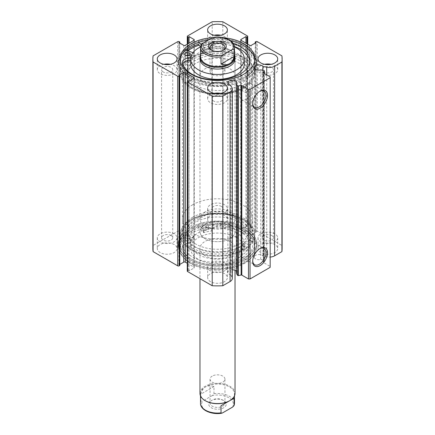 <?xml version="1.0" encoding="UTF-8"?>
<svg xmlns="http://www.w3.org/2000/svg" width="435" height="435" viewBox="0 0 435 435"><rect width="100%" height="100%" fill="white"/><g stroke="black" fill="none" stroke-linecap="round" stroke-linejoin="round"><path stroke-width="0.33" stroke-dasharray="2.17 1.63" d="M190.731 67.284A30.673 17.71 0 0 0 186.827 75.935A30.673 17.71 0 0 0 209.762 93.068A30.673 17.71 0 0 0 244.269 84.58A30.673 17.71 0 0 0 248.173 75.935A30.673 17.71 0 0 0 225.238 58.796A30.673 17.71 0 0 0 190.731 67.284M190.731 64.157A30.673 17.71 0 0 0 186.827 72.803A30.673 17.71 0 0 0 209.762 89.936A30.673 17.71 0 0 0 244.269 81.448A30.673 17.71 0 0 0 248.173 72.803A30.673 17.71 0 0 0 225.238 55.664A30.673 17.71 0 0 0 190.731 64.157M235.025 75.935L235.025 58.937A17.525 10.119 0 0 0 221.921 49.144A17.525 10.119 0 0 0 202.204 54A17.525 10.119 0 0 0 199.975 58.937L199.975 75.935A17.525 10.119 0 0 0 213.079 85.722A17.525 10.119 0 0 0 232.796 80.872A17.525 10.119 0 0 0 235.025 75.935A17.525 10.119 0 0 0 221.921 66.142A17.525 10.119 0 0 0 202.204 70.992A17.525 10.119 0 0 0 199.975 75.935M244.339 63.858A26.839 15.497 0 0 0 224.27 48.861A26.839 15.497 0 0 0 194.081 56.294A26.839 15.497 0 0 0 190.66 63.858M184.995 62.303A37.247 21.505 0 0 0 180.253 72.803A37.247 21.505 0 0 0 208.104 93.607A37.247 21.505 0 0 0 250.005 83.302A37.247 21.505 0 0 0 254.747 72.803A37.247 21.505 0 0 0 226.896 51.993A37.247 21.505 0 0 0 184.995 62.303M187.833 50.857A37.247 21.505 0 0 0 184.995 53.358A37.247 21.505 0 0 0 180.253 63.858A37.247 21.505 0 0 0 208.104 84.667A37.247 21.505 0 0 0 250.005 74.358A37.247 21.505 0 0 0 254.747 63.858A37.247 21.505 0 0 0 198.996 45.197M234.47 46.931A26.839 15.497 0 0 0 200.53 46.931M232.29 269.83A4.491 2.594 0 0 0 227.858 272.424A4.491 2.594 0 0 0 229.174 274.257A4.491 2.594 0 0 0 230.447 274.773L230.447 85.157M263.931 70.53L263.931 260.146L260.739 259.477A4.491 2.594 180 0 1 255.666 258.961A4.491 2.594 180 0 1 254.35 257.128A4.491 2.594 180 0 1 257.123 254.731A4.491 2.594 180 0 1 262.017 255.291A4.491 2.594 180 0 1 262.909 256.03L266.72 256.829A7.536 4.35 0 0 0 270.173 257.063M260.739 259.477L260.739 69.861M192.716 88.006L191.938 87.56A36.148 20.869 180 0 1 191.938 58.045A36.148 20.869 180 0 1 243.062 58.045A36.148 20.869 180 0 1 243.062 87.56A36.148 20.869 180 0 1 191.938 87.56L192.71 88.006A35.056 20.238 0 0 0 192.716 88.006A35.056 20.238 0 0 0 241.338 88.533L241.452 90.224L242.284 90.154C243.328 89.246 243.633 88.348 243.198 87.462A35.056 20.238 0 0 0 252.556 73.694A35.056 20.238 0 0 0 242.284 59.383A35.056 20.238 0 0 0 204.086 55A35.056 20.238 0 0 0 182.444 73.694A35.056 20.238 0 0 0 192.71 88.006M242.284 219.485L243.062 219.931A36.148 20.869 0 0 0 191.938 219.931A36.148 20.869 0 0 0 191.938 249.451A36.148 20.869 0 0 0 243.062 249.451A36.148 20.869 0 0 0 243.062 219.931L242.29 219.485A35.056 20.238 180 0 1 242.29 219.485A35.056 20.238 180 0 1 252.556 233.796A35.056 20.238 180 0 1 243.198 247.558L243.094 245.873L242.284 245.96C241.202 246.841 240.887 247.732 241.338 248.635A35.056 20.238 180 0 1 192.716 248.108A35.056 20.238 180 0 1 182.444 233.796A35.056 20.238 180 0 1 192.71 219.485A35.056 20.238 180 0 1 242.284 219.485M259.706 248.738A9.385 5.416 120 0 0 259.325 248.94L260.103 248.494L259.325 248.94A9.385 5.416 120 0 0 252.691 260.434A9.385 5.416 120 0 0 252.702 260.864M259.706 91.317A9.385 5.416 120 0 0 259.325 91.524L260.103 91.078L259.325 91.524A9.385 5.416 120 0 0 252.691 103.019A9.385 5.416 120 0 0 252.702 103.448M242.752 87.74L241.338 88.533M246.161 92.389A1.642 0.946 120 0 0 247.232 90.942A1.642 0.946 120 0 0 246.982 89.626A1.642 0.946 120 0 0 246.161 89.708A1.642 0.946 120 0 0 245.084 91.154A1.642 0.946 120 0 0 245.34 92.47A1.642 0.946 120 0 0 246.161 92.389M246.161 250.881A1.642 0.946 120 0 0 247.232 249.429A1.642 0.946 120 0 0 246.982 248.113A1.642 0.946 120 0 0 246.161 248.195A1.642 0.946 120 0 0 245.084 249.646A1.642 0.946 120 0 0 245.34 250.962A1.642 0.946 120 0 0 246.161 250.881M243.198 247.558L242.752 248.912L241.338 248.635L245.34 250.962M246.161 99.245A9.385 5.416 120 0 0 252.289 90.975A9.385 5.416 120 0 0 250.854 83.46A9.385 5.416 120 0 0 246.161 83.922A9.385 5.416 120 0 0 240.028 92.193A9.385 5.416 120 0 0 241.468 99.713A9.385 5.416 120 0 0 246.161 99.245M246.161 256.661A9.385 5.416 120 0 0 252.289 248.396A9.385 5.416 120 0 0 250.854 240.876A9.385 5.416 120 0 0 246.161 241.338A9.385 5.416 120 0 0 240.028 249.608A9.385 5.416 120 0 0 241.468 257.128A9.385 5.416 120 0 0 246.161 256.661M191.128 88.028A37.301 21.532 0 0 0 231.773 92.698A37.301 21.532 0 0 0 254.801 72.803A37.301 21.532 0 0 0 243.872 57.572A37.301 21.532 0 0 0 203.227 52.907A37.301 21.532 0 0 0 180.199 72.803A37.301 21.532 0 0 0 191.128 88.028M187.784 50.841A37.301 21.532 0 0 0 180.199 63.858A37.301 21.532 0 0 0 191.128 79.083A37.301 21.532 0 0 0 231.773 83.754A37.301 21.532 0 0 0 254.801 63.858A37.301 21.532 0 0 0 243.872 48.628A37.301 21.532 0 0 0 198.969 45.169M186.321 50.329A38.998 22.517 0 0 0 178.502 63.858A38.998 22.517 0 0 0 189.926 79.779A38.998 22.517 0 0 0 232.426 84.656A38.998 22.517 0 0 0 256.498 63.858A38.998 22.517 0 0 0 245.074 47.937A38.998 22.517 0 0 0 198.121 44.321L198.066 44.261A39.106 22.576 180 0 1 245.46 48.073A39.106 22.576 180 0 1 256.606 63.858A39.106 22.576 180 0 1 232.263 84.765A39.106 22.576 180 0 1 189.54 79.643A39.106 22.576 180 0 1 178.393 63.858A39.106 22.576 180 0 1 184 52.205L194.026 55.838A27.274 15.747 0 0 0 190.911 60.351L190.682 60.449A7.971 4.606 0 0 0 190.66 60.449M189.926 76.913A38.998 22.517 0 0 0 232.426 81.796A38.998 22.517 0 0 0 256.498 60.998A38.998 22.517 0 0 0 245.074 45.077A38.998 22.517 0 0 0 202.574 40.194A38.998 22.517 0 0 0 178.502 60.998A38.998 22.517 0 0 0 189.926 76.913M180.242 59.965A37.301 21.532 0 0 0 180.199 60.998A37.301 21.532 0 0 0 191.128 76.223A37.301 21.532 0 0 0 231.773 80.888A37.301 21.532 0 0 0 254.801 60.998A37.301 21.532 0 0 0 254.758 59.965M243.872 219.463A37.301 21.532 0 0 0 203.227 214.798A37.301 21.532 0 0 0 180.199 234.688A37.301 21.532 0 0 0 191.128 249.918A37.301 21.532 0 0 0 231.773 254.584A37.301 21.532 0 0 0 254.801 234.688A37.301 21.532 0 0 0 243.872 219.463M243.872 228.408A37.301 21.532 0 0 0 203.227 223.737A37.301 21.532 0 0 0 180.199 243.633A37.301 21.532 0 0 0 191.128 258.863A37.301 21.532 0 0 0 231.773 263.528A37.301 21.532 0 0 0 254.801 243.633A37.301 21.532 0 0 0 243.872 228.408M245.074 227.717A38.998 22.517 0 0 0 202.574 222.834A38.998 22.517 0 0 0 178.502 243.633A38.998 22.517 0 0 0 189.926 259.554A38.998 22.517 0 0 0 232.426 264.436A38.998 22.517 0 0 0 256.498 243.633A38.998 22.517 0 0 0 245.074 227.717M245.074 230.577A38.998 22.517 0 0 0 202.574 225.694A38.998 22.517 0 0 0 178.502 246.498A38.998 22.517 0 0 0 189.926 262.419A38.998 22.517 0 0 0 232.426 267.297A38.998 22.517 0 0 0 256.498 246.498A38.998 22.517 0 0 0 245.074 230.577M243.872 231.268A37.301 21.532 0 0 0 203.227 226.602A37.301 21.532 0 0 0 180.199 246.498A37.301 21.532 0 0 0 191.128 261.723A37.301 21.532 0 0 0 231.773 266.394A37.301 21.532 0 0 0 254.801 246.498A37.301 21.532 0 0 0 243.872 231.268M243.872 233.329A37.301 21.532 0 0 0 203.227 228.658A37.301 21.532 0 0 0 180.199 248.554A37.301 21.532 0 0 0 191.128 263.779A37.301 21.532 0 0 0 231.773 268.449A37.301 21.532 0 0 0 254.801 248.554A37.301 21.532 0 0 0 243.872 233.329M174.125 244.53A9.858 5.693 0 0 0 163.381 243.295A9.858 5.693 0 0 0 157.296 248.554A9.858 5.693 0 0 0 160.183 252.577A9.858 5.693 0 0 0 170.922 253.812A9.858 5.693 0 0 0 177.012 248.554A9.858 5.693 0 0 0 174.125 244.53M174.125 233.796A9.858 5.693 0 0 0 163.381 232.562A9.858 5.693 0 0 0 157.296 237.82A9.858 5.693 0 0 0 160.183 241.844A9.858 5.693 0 0 0 170.922 243.078A9.858 5.693 0 0 0 177.012 237.82A9.858 5.693 0 0 0 174.125 233.796M224.471 215.461A9.858 5.693 0 0 0 213.726 214.227A9.858 5.693 0 0 0 207.642 219.485A9.858 5.693 0 0 0 210.529 223.508A9.858 5.693 0 0 0 221.274 224.743A9.858 5.693 0 0 0 227.358 219.485A9.858 5.693 0 0 0 224.471 215.461M224.471 204.727A9.858 5.693 0 0 0 213.726 203.493A9.858 5.693 0 0 0 207.642 208.751A9.858 5.693 0 0 0 210.529 212.78A9.858 5.693 0 0 0 221.274 214.009A9.858 5.693 0 0 0 227.358 208.751A9.858 5.693 0 0 0 224.471 204.727M224.471 273.599A9.858 5.693 0 0 0 213.726 272.364A9.858 5.693 0 0 0 207.642 277.622A9.858 5.693 0 0 0 210.529 281.646A9.858 5.693 0 0 0 221.274 282.88A9.858 5.693 0 0 0 227.358 277.622A9.858 5.693 0 0 0 224.471 273.599M224.471 262.865A9.858 5.693 0 0 0 213.726 261.631A9.858 5.693 0 0 0 207.642 266.889A9.858 5.693 0 0 0 210.529 270.913A9.858 5.693 0 0 0 221.274 272.147A9.858 5.693 0 0 0 227.358 266.889A9.858 5.693 0 0 0 224.471 262.865M274.817 244.53A9.858 5.693 0 0 0 264.078 243.295A9.858 5.693 0 0 0 257.988 248.554A9.858 5.693 0 0 0 260.875 252.577A9.858 5.693 0 0 0 271.619 253.812A9.858 5.693 0 0 0 277.704 248.554A9.858 5.693 0 0 0 274.817 244.53M274.817 233.796A9.858 5.693 0 0 0 264.078 232.562A9.858 5.693 0 0 0 257.988 237.82A9.858 5.693 0 0 0 260.875 241.844A9.858 5.693 0 0 0 271.619 243.078A9.858 5.693 0 0 0 277.704 237.82A9.858 5.693 0 0 0 274.817 233.796M163.864 64.304A9.858 5.693 0 0 0 157.296 69.671A9.858 5.693 0 0 0 160.183 73.694A9.858 5.693 0 0 0 170.922 74.929A9.858 5.693 0 0 0 177.012 69.671A9.858 5.693 0 0 0 174.125 65.647A9.858 5.693 0 0 0 170.438 64.304M214.216 35.235A9.858 5.693 0 0 0 207.642 40.602A9.858 5.693 0 0 0 210.529 44.626A9.858 5.693 0 0 0 221.274 45.86A9.858 5.693 0 0 0 227.358 40.602A9.858 5.693 0 0 0 224.471 36.578A9.858 5.693 0 0 0 220.784 35.235M214.216 93.373A9.858 5.693 0 0 0 207.642 98.74A9.858 5.693 0 0 0 210.529 102.763A9.858 5.693 0 0 0 221.274 103.998A9.858 5.693 0 0 0 227.358 98.74A9.858 5.693 0 0 0 224.471 94.716A9.858 5.693 0 0 0 220.784 93.373M264.562 64.304A9.858 5.693 0 0 0 257.988 69.671A9.858 5.693 0 0 0 260.875 73.694A9.858 5.693 0 0 0 271.619 74.929A9.858 5.693 0 0 0 277.704 69.671A9.858 5.693 0 0 0 274.817 65.647A9.858 5.693 0 0 0 271.135 64.304M263.898 71.954A5.584 3.224 180 0 1 262.261 69.671A5.584 3.224 180 0 1 265.709 66.691A5.584 3.224 180 0 1 271.799 67.392A5.584 3.224 180 0 1 273.436 69.671A5.584 3.224 180 0 1 269.988 72.65A5.584 3.224 180 0 1 263.898 71.954M271.799 235.542A5.584 3.224 0 0 0 265.709 234.84A5.584 3.224 0 0 0 262.261 237.82A5.584 3.224 0 0 0 263.898 240.104A5.584 3.224 0 0 0 269.988 240.8A5.584 3.224 0 0 0 273.436 237.82A5.584 3.224 0 0 0 271.799 235.542M213.547 101.018A5.584 3.224 180 0 1 211.916 98.74A5.584 3.224 180 0 1 215.363 95.76A5.584 3.224 180 0 1 221.453 96.456A5.584 3.224 180 0 1 223.084 98.74A5.584 3.224 180 0 1 219.637 101.719A5.584 3.224 180 0 1 213.547 101.018M221.453 264.61A5.584 3.224 0 0 0 215.363 263.909A5.584 3.224 0 0 0 211.916 266.889A5.584 3.224 0 0 0 213.547 269.167A5.584 3.224 0 0 0 219.637 269.869A5.584 3.224 0 0 0 223.084 266.889A5.584 3.224 0 0 0 221.453 264.61M213.547 42.886A5.584 3.224 180 0 1 211.916 40.602A5.584 3.224 180 0 1 215.363 37.622A5.584 3.224 180 0 1 221.453 38.323A5.584 3.224 180 0 1 223.084 40.602A5.584 3.224 180 0 1 219.637 43.582A5.584 3.224 180 0 1 213.547 42.886M221.453 206.473A5.584 3.224 0 0 0 215.363 205.771A5.584 3.224 0 0 0 211.916 208.751A5.584 3.224 0 0 0 213.547 211.035A5.584 3.224 0 0 0 219.637 211.731A5.584 3.224 0 0 0 223.084 208.751A5.584 3.224 0 0 0 221.453 206.473M163.201 71.954A5.584 3.224 180 0 1 161.564 69.671A5.584 3.224 180 0 1 165.012 66.691A5.584 3.224 180 0 1 171.102 67.392A5.584 3.224 180 0 1 172.738 69.671A5.584 3.224 180 0 1 169.291 72.65A5.584 3.224 180 0 1 163.201 71.954M171.102 235.542A5.584 3.224 0 0 0 165.012 234.84A5.584 3.224 0 0 0 161.564 237.82A5.584 3.224 0 0 0 163.201 240.104A5.584 3.224 0 0 0 169.291 240.8A5.584 3.224 0 0 0 172.738 237.82A5.584 3.224 0 0 0 171.102 235.542M223.411 37.676A37.301 21.532 0 0 0 212.677 37.584M236.417 273.517A4.491 2.594 0 0 0 236.841 272.424A4.491 2.594 0 0 0 236.417 271.326M230.447 274.773L231.839 276.97A7.536 4.35 180 0 1 232.29 278.46M187.278 271.092A1.093 0.631 180 0 1 187.599 270.646L187.599 81.03M193.95 268.052A1.093 0.631 0 0 0 194.271 267.607A1.093 0.631 0 0 0 193.95 267.155L193.95 78.436L193.95 268.052L189.073 270.869L188.143 270.331L187.599 270.646M187.278 263.305L193.95 267.155M179.78 265.502L178.85 264.964L179.78 264.431M152.87 248.554A64.63 37.312 180 0 1 153.087 245.492L177.687 231.289A1.093 0.631 180 0 1 179.236 231.289L179.236 41.678M183.728 45.343L183.728 234.96L178.85 232.143L179.78 231.605L179.236 231.289M183.728 234.96A1.093 0.631 0 0 0 185.277 234.96L185.277 45.343M193.95 229.952A1.093 0.631 0 0 0 194.271 229.501A1.093 0.631 0 0 0 193.95 229.055L193.95 40.335L193.95 229.952L185.277 234.96M187.599 44L187.599 226.461L188.143 226.776L189.073 226.238L193.95 229.055M187.599 226.461A1.093 0.631 180 0 1 187.278 226.015A1.093 0.631 180 0 1 187.599 225.569L187.599 35.953M247.401 35.953L247.401 225.569L222.802 211.367A64.63 37.312 180 0 0 212.198 211.367L187.599 225.569M247.401 225.569A1.093 0.631 180 0 1 247.722 226.015A1.093 0.631 180 0 1 247.401 226.461L247.401 44M241.05 229.055A1.093 0.631 0 0 0 240.729 229.501A1.093 0.631 0 0 0 241.05 229.952L241.05 40.335L241.05 229.055L245.927 226.238L246.857 226.776L247.401 226.461M249.723 45.343L249.723 234.96L241.05 229.952M249.723 234.96A1.093 0.631 0 0 0 251.272 234.96L251.272 45.343M255.764 41.678L255.764 231.289L255.22 231.605L256.15 232.143L251.272 234.96M255.764 231.289A1.093 0.631 180 0 1 257.313 231.289L257.313 41.678M282.13 248.554A64.63 37.312 180 0 0 281.913 245.492L257.313 231.289M263.931 260.146A0.658 0.381 180 0 1 264.366 260.505A0.658 0.381 180 0 1 264.322 260.636L264.322 73.45M263.344 72.835L263.344 262.191L264.322 260.636M263.344 262.191A0.658 0.381 0 0 0 263.305 262.321A0.658 0.381 0 0 0 263.496 262.588L263.496 72.971M270.173 76.826L270.173 266.443L263.496 262.588M270.173 266.443L270.173 267.335M212.198 211.367L212.198 21.75M281.913 245.492L281.913 55.876M222.802 21.75L222.802 211.367M153.087 55.876L153.087 245.492M255.22 231.605L255.22 43.065M256.15 232.143L256.15 42.527M245.927 226.238L245.927 43.152M246.857 226.776L246.857 43.69M178.85 264.964L178.85 75.353M189.073 270.869L189.073 81.253M188.143 270.331L188.143 80.714M188.143 226.776L188.143 43.69M189.073 226.238L189.073 43.152M178.85 232.143L178.85 42.527M179.78 231.605L179.78 43.065M230.789 40.874A37.301 21.532 0 0 0 208.24 40.134M262.909 256.03L262.909 70.318M212.231 400.069L211.301 400.602A8.765 5.057 180 0 1 223.699 400.602A8.765 5.057 180 0 1 225.966 402.875A8.765 5.057 180 0 1 223.699 407.758A8.765 5.057 180 0 1 211.301 407.758A8.765 5.057 180 0 1 211.301 400.602L212.231 400.069A7.449 4.301 0 0 0 210.051 403.109A7.449 4.301 0 0 0 214.651 407.084A7.449 4.301 0 0 0 222.769 406.149A7.449 4.301 0 0 0 224.922 403.473A7.449 4.301 0 0 0 224.949 403.109A7.449 4.301 0 0 0 222.769 400.069A7.449 4.301 0 0 0 212.231 400.069M212.231 376.096A7.449 4.301 0 0 0 210.051 379.141A7.449 4.301 0 0 0 214.651 383.11A7.449 4.301 0 0 0 222.769 382.18A7.449 4.301 0 0 0 224.949 379.141A7.449 4.301 0 0 0 220.349 375.166A7.449 4.301 0 0 0 212.231 376.096M229.506 400.825A16.981 9.804 0 0 0 234.481 393.898A16.981 9.804 0 0 0 223.998 384.839A16.981 9.804 0 0 0 205.494 386.965A16.981 9.804 0 0 0 200.519 393.898A16.981 9.804 0 0 0 205.494 400.825M235.025 393.447A17.525 10.119 0 0 0 224.21 384.1A17.525 10.119 0 0 0 205.108 386.296A17.525 10.119 0 0 0 199.975 393.447M205.108 224.406A17.525 10.119 180 0 1 224.21 222.209A17.525 10.119 180 0 1 235.025 231.561A17.525 10.119 180 0 1 229.892 238.717A17.525 10.119 180 0 1 210.79 240.908A17.525 10.119 180 0 1 199.975 231.561A17.525 10.119 180 0 1 205.108 224.406M211.807 50.264A7.449 4.301 0 0 0 212.231 50.531A7.449 4.301 0 0 0 222.769 50.531L223.699 49.992L222.769 50.531A7.449 4.301 0 0 0 223.193 50.264M222.769 74.499A7.449 4.301 0 0 0 224.949 71.46A7.449 4.301 0 0 0 220.349 67.485A7.449 4.301 0 0 0 212.231 68.42A7.449 4.301 0 0 0 210.051 71.46A7.449 4.301 0 0 0 214.651 75.434A7.449 4.301 0 0 0 222.769 74.499M234.481 56.702A16.981 9.804 0 0 0 229.506 49.769A16.981 9.804 0 0 0 205.494 49.769L205.494 49.769A16.981 9.804 0 0 0 200.519 56.702M213.367 37.35L213.971 37.72L213.971 44.876L205.108 49.992A17.525 10.119 0 0 0 200.519 54.641M192.716 217.25A35.056 20.238 0 0 0 182.444 231.561A35.056 20.238 0 0 0 204.086 250.255A35.056 20.238 0 0 0 242.284 245.873A35.056 20.238 0 0 0 252.556 231.561A35.056 20.238 0 0 0 230.914 212.862A35.056 20.238 0 0 0 192.716 217.25M192.716 204.727A35.056 20.238 0 0 0 182.444 219.039A35.056 20.238 0 0 0 204.086 237.738A35.056 20.238 0 0 0 242.284 233.35A35.056 20.238 0 0 0 252.556 219.039A35.056 20.238 0 0 0 230.914 200.339A35.056 20.238 0 0 0 192.716 204.727M205.108 211.883A17.525 10.119 0 0 0 199.975 219.039A17.525 10.119 0 0 0 210.79 228.386A17.525 10.119 0 0 0 229.892 226.195A17.525 10.119 0 0 0 235.025 219.039A17.525 10.119 0 0 0 224.21 209.692A17.525 10.119 0 0 0 205.108 211.883M234.481 54.641A17.525 10.119 0 0 0 229.892 49.992A17.525 10.119 0 0 0 205.108 49.992L200.894 52.428L200.894 45.273A16.981 9.804 180 0 0 200.519 47.312M213.971 44.876L200.894 52.428M232.546 407.122A15.883 9.173 0 0 0 231.393 399.738A15.883 9.173 0 0 0 212.405 395.497L213.971 393.697L213.971 386.546C210.698 385.486 207.876 385.627 205.494 386.965C203.145 388.357 201.612 390.733 200.894 394.094L200.894 401.249L202.454 401.239A15.883 9.173 0 0 0 206.266 410.667A15.883 9.173 0 0 0 222.595 412.869M212.405 395.497L202.454 401.239M213.971 386.546L200.894 394.094M192.977 52.646L194.026 53.157A27.274 15.747 0 0 0 190.911 57.67L190.737 57.763M189.073 55.484A2.74 1.582 180 0 1 189.584 55.723A2.74 1.582 180 0 1 190.367 56.827A2.74 1.582 180 0 1 188.659 58.29A2.74 1.582 180 0 1 185.669 57.931A2.74 1.582 180 0 1 184.886 56.827A2.74 1.582 180 0 1 186.175 55.484M204.031 47.562A2.74 1.582 180 0 1 203.248 46.458A2.74 1.582 180 0 1 204.956 44.995A2.74 1.582 180 0 1 207.946 45.354A2.74 1.582 180 0 1 208.729 46.458A2.74 1.582 180 0 1 207.022 47.921A2.74 1.582 180 0 1 204.031 47.562M204.031 44.881A2.74 1.582 180 0 1 203.248 43.777A2.74 1.582 180 0 1 204.956 42.309A2.74 1.582 180 0 1 207.946 42.668A2.74 1.582 180 0 1 208.729 43.777A2.74 1.582 180 0 1 207.022 45.24A2.74 1.582 180 0 1 204.031 44.881M182.341 62.711L182.341 65.397A33.957 19.608 0 0 0 191.764 76.707A33.957 19.608 0 0 0 228.864 81.155A33.957 19.608 0 0 0 250.005 62.999A33.957 19.608 0 0 0 249.924 61.656M198.833 42.353L198.066 41.581A39.106 22.576 180 0 1 245.46 45.387A39.106 22.576 180 0 1 256.606 61.172A39.106 22.576 180 0 1 232.263 82.079A39.106 22.576 180 0 1 189.54 76.962A39.106 22.576 180 0 1 178.393 61.172A39.106 22.576 180 0 1 184 49.525L184 52.205M198.066 41.581L198.066 44.261M234.427 46.512A33.957 19.608 0 0 0 220.942 43.598A7.971 4.606 0 0 0 212.193 48.187A7.971 4.606 0 0 0 212.193 48.301L212.019 48.432A27.274 15.747 0 0 0 204.135 50.128L200.546 46.762M233.231 43.408A33.957 19.608 0 0 0 220.942 40.912L220.942 40.912A7.971 4.606 0 0 0 212.193 45.501A7.971 4.606 0 0 0 212.193 45.621L212.019 45.746A27.274 15.747 0 0 0 204.135 47.448L201.122 44.658M184 49.525L185.413 50.014M182.352 62.765L182.341 65.397A7.971 4.606 0 0 1 182.33 65.049A7.971 4.606 0 0 1 182.624 63.804M197.691 226.852L203.874 232.676A27.274 15.747 180 0 1 211.72 230.925L211.894 230.806A7.971 4.606 180 0 1 211.888 230.632A7.971 4.606 180 0 1 220.556 226.042L220.556 223.356A33.957 19.608 180 0 1 240.038 228.919A33.957 19.608 180 0 1 249.989 242.784A33.957 19.608 180 0 1 229.022 260.897A33.957 19.608 180 0 1 192.014 256.65A33.957 19.608 180 0 1 182.374 245.4L182.374 248.08A7.971 4.606 180 0 1 182.352 247.684A7.971 4.606 180 0 1 190.622 243.083L190.845 242.98A27.274 15.747 180 0 1 193.874 238.451L183.782 234.884A39.106 22.576 0 0 0 178.393 246.319A39.106 22.576 0 0 0 189.845 262.283A39.106 22.576 0 0 0 232.464 267.177A39.106 22.576 0 0 0 256.606 246.319A39.106 22.576 0 0 0 245.155 230.354A39.106 22.576 0 0 0 197.691 226.852L197.691 224.166L203.874 229.995A27.274 15.747 180 0 1 211.72 228.244L211.894 228.114A7.971 4.606 180 0 1 211.888 227.945A7.971 4.606 180 0 1 220.556 223.362L220.556 223.356M207.593 225.194A2.74 1.582 0 0 0 204.608 224.851A2.74 1.582 0 0 0 202.917 226.309A2.74 1.582 0 0 0 203.721 227.429A2.74 1.582 0 0 0 206.701 227.771A2.74 1.582 0 0 0 208.392 226.309A2.74 1.582 0 0 0 207.593 225.194M207.593 227.875A2.74 1.582 0 0 0 204.608 227.532A2.74 1.582 0 0 0 202.917 228.995A2.74 1.582 0 0 0 203.721 230.11A2.74 1.582 0 0 0 206.701 230.452A2.74 1.582 0 0 0 208.392 228.995A2.74 1.582 0 0 0 207.593 227.875M189.432 235.678A2.74 1.582 0 0 0 186.446 235.335A2.74 1.582 0 0 0 184.755 236.798A2.74 1.582 0 0 0 185.555 237.912A2.74 1.582 0 0 0 188.54 238.255A2.74 1.582 0 0 0 190.231 236.798A2.74 1.582 0 0 0 189.432 235.678M189.432 238.364A2.74 1.582 0 0 0 186.446 238.021A2.74 1.582 0 0 0 184.755 239.478A2.74 1.582 0 0 0 185.555 240.599A2.74 1.582 0 0 0 188.54 240.941A2.74 1.582 0 0 0 190.231 239.478A2.74 1.582 0 0 0 189.432 238.364M220.556 223.362L220.556 226.037A33.957 19.608 180 0 1 240.038 231.605A33.957 19.608 180 0 1 249.989 245.47A33.957 19.608 180 0 1 229.022 263.583A33.957 19.608 180 0 1 192.014 259.331A33.957 19.608 180 0 1 182.374 248.08L182.385 245.4A7.971 4.606 180 0 1 182.352 244.997A7.971 4.606 180 0 1 190.622 240.397L190.845 240.299A27.274 15.747 180 0 1 193.874 235.77L183.782 232.198A39.106 22.576 0 0 0 178.393 243.633A39.106 22.576 0 0 0 189.845 259.597A39.106 22.576 0 0 0 232.464 264.496A39.106 22.576 0 0 0 256.606 243.633A39.106 22.576 0 0 0 245.155 227.668A39.106 22.576 0 0 0 197.691 224.166M183.782 234.884L183.782 232.198M239.38 219.148A30.673 17.71 180 0 1 248.173 231.561A30.673 17.71 180 0 1 229.114 247.95A30.673 17.71 180 0 1 195.619 243.97A30.673 17.71 180 0 1 186.827 231.561A30.673 17.71 180 0 1 205.885 215.167A30.673 17.71 180 0 1 239.38 219.148M239.38 222.28A30.673 17.71 180 0 1 248.173 234.688A30.673 17.71 180 0 1 229.114 251.082A30.673 17.71 180 0 1 195.619 247.102A30.673 17.71 180 0 1 186.827 234.688A30.673 17.71 180 0 1 205.885 218.299A30.673 17.71 180 0 1 239.38 222.28M204.999 255.644A17.525 10.119 180 0 1 199.975 248.554A17.525 10.119 180 0 1 210.866 239.19A17.525 10.119 180 0 1 230.001 241.463A17.525 10.119 180 0 1 235.025 248.554A17.525 10.119 180 0 1 224.134 257.922A17.525 10.119 180 0 1 204.999 255.644M204.999 238.652A17.525 10.119 180 0 1 199.975 231.561A17.525 10.119 180 0 1 210.866 222.193A17.525 10.119 180 0 1 230.001 224.471A17.525 10.119 180 0 1 235.025 231.561A17.525 10.119 180 0 1 224.134 240.925A17.525 10.119 180 0 1 204.999 238.652M236.645 232.774A26.839 15.497 180 0 1 244.339 243.633A26.839 15.497 180 0 1 227.663 257.977A26.839 15.497 180 0 1 198.355 254.491A26.839 15.497 180 0 1 190.66 243.633A26.839 15.497 180 0 1 207.337 229.294A26.839 15.497 180 0 1 236.645 232.774M236.645 237.695A26.839 15.497 180 0 1 244.339 248.554A26.839 15.497 180 0 1 227.663 262.898A26.839 15.497 180 0 1 198.355 259.412A26.839 15.497 180 0 1 190.66 248.554A26.839 15.497 180 0 1 207.337 234.215A26.839 15.497 180 0 1 236.645 237.695M244.068 219.621A37.247 21.505 180 0 1 254.747 234.688A37.247 21.505 180 0 1 231.599 254.595A37.247 21.505 180 0 1 190.932 249.761A37.247 21.505 180 0 1 180.253 234.688A37.247 21.505 180 0 1 203.401 214.787A37.247 21.505 180 0 1 244.068 219.621M244.068 228.565A37.247 21.505 180 0 1 254.747 243.633A37.247 21.505 180 0 1 231.599 263.539A37.247 21.505 180 0 1 190.932 258.705A37.247 21.505 180 0 1 180.253 243.633A37.247 21.505 180 0 1 203.401 223.731A37.247 21.505 180 0 1 244.068 228.565M177.687 41.678L177.687 231.289M266.72 256.829L266.72 74.836M231.839 276.97L231.839 87.359M213.971 37.72A16.981 9.804 180 0 1 234.481 47.312M213.971 393.697A16.981 9.804 180 0 1 232.736 398.96A16.981 9.804 180 0 1 234.481 403.288M200.519 403.288A16.981 9.804 180 0 1 200.894 401.249M193.95 52.983L193.95 55.669M203.841 47.399L203.841 50.079M204.135 47.448L204.135 50.128M212.019 45.746L212.019 48.432M190.911 57.67L190.911 60.351M194.026 53.157L194.026 55.838M190.682 58.306L190.682 60.449M203.575 232.633L203.575 229.946M193.792 238.277L193.792 235.596M193.874 238.451L193.874 235.77M190.845 242.98L190.845 240.299M190.622 243.083L190.622 240.397M211.72 230.925L211.72 228.244M203.874 232.676L203.874 229.995M186.827 75.935L186.827 72.803M180.253 72.803L180.253 63.858M254.747 72.803L254.747 63.858M248.173 75.935L248.173 72.803M227.858 272.424L227.858 82.808M254.35 257.128L254.35 67.512M192.71 219.485L191.938 219.931M243.219 87.451L246.982 89.626M243.094 245.873L246.982 248.113M250.854 83.46L264.018 91.062M250.854 240.876L264.018 248.477M254.801 63.858L254.801 72.803M256.498 60.998L256.498 63.858M254.801 58.937L254.801 60.998M180.199 243.633L180.199 234.688M178.502 246.498L178.502 243.633M180.199 248.554L180.199 246.498M157.296 237.82L157.296 248.554M207.642 208.751L207.642 219.485M207.642 266.889L207.642 277.622M257.988 237.82L257.988 248.554M157.296 69.671L157.296 58.937M207.642 40.602L207.642 29.868M207.642 98.74L207.642 88.006M257.988 69.671L257.988 58.937M262.261 237.82L262.261 69.671M211.916 266.889L211.916 98.74M211.916 208.751L211.916 40.602M161.564 237.82L161.564 69.671M182.444 73.694L182.444 233.796M252.556 73.694L252.556 233.796M172.738 237.82L172.738 69.671M223.084 208.751L223.084 40.602M223.084 266.889L223.084 98.74M273.436 237.82L273.436 69.671M277.704 69.671L277.704 58.937M227.358 98.74L227.358 88.006M227.358 40.602L227.358 29.868M177.012 69.671L177.012 58.937M277.704 237.82L277.704 248.554M227.358 266.889L227.358 277.622M227.358 208.751L227.358 219.485M177.012 237.82L177.012 248.554M187.278 226.015L187.278 44.185M194.271 39.889L194.271 229.501M247.722 44.185L247.722 226.015M240.729 39.889L240.729 229.501M194.271 77.99L194.271 267.607M254.801 248.554L254.801 246.498M256.498 246.498L256.498 243.633M254.801 243.633L254.801 234.688M180.199 58.937L180.199 60.998M178.502 60.998L178.502 63.858M180.199 63.858L180.199 72.803M241.468 257.128L254.638 264.73M241.468 99.713L254.638 107.314M241.452 90.224L245.34 92.47M252.691 103.019L252.691 103.911M252.691 260.434L252.691 261.326M236.841 272.424L236.841 82.808M263.305 262.321L263.305 72.705M264.366 260.505L264.366 73.471M210.051 379.141L210.051 403.109M235.025 248.554L235.025 270.342M224.949 71.46L224.949 47.491M182.444 231.561L182.444 219.039M199.975 219.039L199.975 58.937M235.025 219.039L235.025 58.937M252.556 231.561L252.556 219.039M229.506 49.769L229.892 49.992M210.051 71.46L210.051 47.491M212.231 50.531L211.301 49.992M199.975 248.554L199.975 278.683M234.481 393.898L234.481 395.959M200.519 393.898L200.519 395.959M224.949 379.141L224.949 403.109M222.769 400.069L223.699 400.602M184.886 54.147L184.886 56.827M203.248 43.777L203.248 46.458M250.005 60.313L250.005 62.999M256.606 61.172L256.606 63.858M178.393 61.172L178.393 63.858M208.729 43.777L208.729 46.458M190.367 54.147L190.367 56.827M212.193 45.501L212.193 48.187M182.33 62.363L182.33 65.049M194.053 53.092L194.053 55.772M202.917 228.995L202.917 226.309M184.755 239.478L184.755 236.798M249.989 245.47L249.989 242.784M256.606 246.319L256.606 243.633M178.393 246.319L178.393 243.633M190.231 239.478L190.231 236.798M208.392 228.995L208.392 226.309M193.901 238.385L193.901 235.705M182.352 247.684L182.352 244.997M211.888 230.632L211.888 227.945M248.173 231.561L248.173 234.688M244.339 243.633L244.339 248.554M254.747 234.688L254.747 243.633M180.253 234.688L180.253 243.633M190.66 243.633L190.66 248.554M186.827 231.561L186.827 234.688"/><path stroke-width="0.65" d="M200.519 54.641A17.525 10.119 0 0 0 199.975 57.148L199.975 58.937A17.525 10.119 0 0 0 213.079 68.73A17.525 10.119 0 0 0 232.796 63.88A17.525 10.119 0 0 0 235.025 58.937L235.025 57.148A17.525 10.119 0 0 0 234.481 54.641M200.53 46.931A26.839 15.497 0 0 0 194.081 51.373A26.839 15.497 0 0 0 190.66 58.937L190.66 63.858A26.839 15.497 0 0 0 210.73 78.849A26.839 15.497 0 0 0 240.919 71.422A26.839 15.497 0 0 0 244.339 63.858L244.339 58.937A26.839 15.497 0 0 0 234.47 46.931M190.66 58.937A26.839 15.497 0 0 0 210.73 73.934A26.839 15.497 0 0 0 240.919 66.506A26.839 15.497 0 0 0 244.339 58.937M198.996 45.197A37.247 21.505 0 0 0 187.833 50.857M241.806 85.494L241.806 275.11A0.658 0.381 0 0 0 241.12 275.023L238.423 275.589A0.658 0.381 180 0 1 237.733 275.502A0.658 0.381 180 0 1 237.581 275.36L236.417 273.517L236.417 83.901L237.581 85.744A0.658 0.381 0 0 0 237.733 85.885A0.658 0.381 0 0 0 238.423 85.972L241.12 85.407A0.658 0.381 180 0 1 241.806 85.494L248.483 89.349L250.033 89.349L270.173 77.718L270.173 76.826L263.496 72.971A0.658 0.381 180 0 1 263.305 72.705A0.658 0.381 180 0 1 263.344 72.574L263.344 72.835M193.95 78.436L193.95 77.544A1.093 0.631 180 0 1 194.271 77.99A1.093 0.631 180 0 1 193.95 78.436L189.073 81.253L188.143 80.714L187.599 81.03A1.093 0.631 0 0 0 187.278 81.475A1.093 0.631 0 0 0 187.599 81.927L212.198 96.124A64.63 37.312 0 0 0 222.802 96.124L230.082 91.921A7.536 4.35 0 0 0 232.29 88.843A7.536 4.35 0 0 0 231.839 87.359L230.447 85.157A4.491 2.594 180 0 1 229.174 84.64A4.491 2.594 180 0 1 227.858 82.808A4.491 2.594 180 0 1 230.632 80.41A4.491 2.594 180 0 1 235.525 80.975A4.491 2.594 180 0 1 236.841 82.808A4.491 2.594 180 0 1 236.417 83.901M236.417 271.326A4.491 2.594 0 0 0 235.525 270.586A4.491 2.594 0 0 0 232.29 269.83M270.173 257.063A7.536 4.35 0 0 0 274.632 255.818L274.632 66.202A7.536 4.35 180 0 1 266.72 67.213L262.909 66.414A4.491 2.594 0 0 0 262.017 65.68A4.491 2.594 0 0 0 257.123 65.114A4.491 2.594 0 0 0 254.35 67.512A4.491 2.594 0 0 0 255.666 69.344A4.491 2.594 0 0 0 260.739 69.861L263.931 70.53A0.658 0.381 0 0 1 264.366 70.889A0.658 0.381 0 0 1 264.322 71.019L263.344 72.574M260.103 248.494L260.103 248.494A10.478 6.052 -60 0 1 267.514 252.773A10.478 6.052 -60 0 1 260.103 265.606A10.478 6.052 -60 0 1 252.691 261.326A10.478 6.052 -60 0 1 260.103 248.494L260.103 248.494M252.702 260.864A9.385 5.416 120 0 0 254.638 264.73A9.385 5.416 120 0 0 259.325 264.262A9.385 5.416 120 0 0 265.459 255.997A9.385 5.416 120 0 0 264.018 248.477A9.385 5.416 120 0 0 259.706 248.738M260.103 91.078L260.103 91.078A10.478 6.052 -60 0 1 267.514 95.357A10.478 6.052 -60 0 1 260.103 108.19A10.478 6.052 -60 0 1 252.691 103.911A10.478 6.052 -60 0 1 260.103 91.078L260.103 91.078M252.702 103.448A9.385 5.416 120 0 0 254.638 107.314A9.385 5.416 120 0 0 259.325 106.847A9.385 5.416 120 0 0 265.459 98.582A9.385 5.416 120 0 0 264.018 91.062A9.385 5.416 120 0 0 259.706 91.317M254.758 59.965A37.301 21.532 0 0 0 243.872 45.767A37.301 21.532 0 0 0 230.789 40.874M212.677 37.584A37.301 21.532 0 0 0 180.199 58.937A37.301 21.532 0 0 0 191.128 74.168A37.301 21.532 0 0 0 231.773 78.833A37.301 21.532 0 0 0 254.801 58.937A37.301 21.532 0 0 0 243.872 43.712A37.301 21.532 0 0 0 223.411 37.676M174.125 54.913A9.858 5.693 0 0 0 163.381 53.679A9.858 5.693 0 0 0 157.296 58.937A9.858 5.693 0 0 0 160.183 62.961A9.858 5.693 0 0 0 170.922 64.195A9.858 5.693 0 0 0 177.012 58.937A9.858 5.693 0 0 0 174.125 54.913M170.438 64.304A9.858 5.693 0 0 0 163.864 64.304M224.471 25.844A9.858 5.693 0 0 0 213.726 24.61A9.858 5.693 0 0 0 207.642 29.868A9.858 5.693 0 0 0 210.529 33.897A9.858 5.693 0 0 0 221.274 35.126A9.858 5.693 0 0 0 227.358 29.868A9.858 5.693 0 0 0 224.471 25.844M220.784 35.235A9.858 5.693 0 0 0 214.216 35.235M224.471 83.982A9.858 5.693 0 0 0 213.726 82.748A9.858 5.693 0 0 0 207.642 88.006A9.858 5.693 0 0 0 210.529 92.03A9.858 5.693 0 0 0 221.274 93.264A9.858 5.693 0 0 0 227.358 88.006A9.858 5.693 0 0 0 224.471 83.982M220.784 93.373A9.858 5.693 0 0 0 214.216 93.373M274.817 54.913A9.858 5.693 0 0 0 264.078 53.679A9.858 5.693 0 0 0 257.988 58.937A9.858 5.693 0 0 0 260.875 62.961A9.858 5.693 0 0 0 271.619 64.195A9.858 5.693 0 0 0 277.704 58.937A9.858 5.693 0 0 0 274.817 54.913M271.135 64.304A9.858 5.693 0 0 0 264.562 64.304M274.632 66.202L281.913 61.998A64.63 37.312 0 0 0 282.13 58.937A64.63 37.312 0 0 0 281.913 55.876L257.313 41.678A1.093 0.631 0 0 0 255.764 41.678L255.22 41.988L256.15 42.527L251.272 45.343A1.093 0.631 180 0 1 249.723 45.343L241.05 40.335A1.093 0.631 180 0 1 240.729 39.889A1.093 0.631 180 0 1 241.05 39.438L241.05 40.335M247.401 44L247.401 36.844L246.857 37.16L245.927 36.622L241.05 39.438M247.401 36.844A1.093 0.631 0 0 0 247.722 36.399A1.093 0.631 0 0 0 247.401 35.953L222.802 21.75A64.63 37.312 0 0 0 212.198 21.75L187.599 35.953A1.093 0.631 0 0 0 187.278 36.399A1.093 0.631 0 0 0 187.599 36.844L187.599 44M193.95 39.438A1.093 0.631 180 0 1 194.271 39.889A1.093 0.631 180 0 1 193.95 40.335L193.95 39.438L189.073 36.622L188.143 37.16L187.599 36.844M152.87 58.937A64.63 37.312 0 0 0 153.087 61.998L177.687 76.201A1.093 0.631 0 0 0 179.236 76.201L179.236 265.818A1.093 0.631 180 0 1 177.687 265.818L153.087 251.615A64.63 37.312 180 0 1 152.87 248.554L152.87 58.937A64.63 37.312 0 0 1 153.087 55.876L177.687 41.678A1.093 0.631 0 0 1 179.236 41.678L179.78 41.988L178.85 42.527L183.728 45.343A1.093 0.631 180 0 0 185.277 45.343L193.95 40.335M183.728 72.531A1.093 0.631 180 0 1 185.277 72.531L185.277 262.147A1.093 0.631 0 0 0 183.728 262.147L183.728 72.531L178.85 75.353L179.78 75.886L179.236 76.201M193.95 77.544L185.277 72.531M232.29 88.843L232.29 278.46A7.536 4.35 180 0 1 230.082 281.537L230.082 91.921M187.599 81.927L187.599 271.538L212.198 285.741A64.63 37.312 180 0 0 222.802 285.741L230.082 281.537M187.599 271.538A1.093 0.631 180 0 1 187.278 271.092L187.278 81.475M185.277 262.147L187.278 263.305M179.78 264.431L183.728 262.147M179.236 265.818L179.78 265.502L179.78 75.886M282.13 58.937L282.13 248.554A64.63 37.312 180 0 1 281.913 251.615L274.632 255.818M250.033 89.349L250.033 278.965L270.173 267.335L270.173 77.718M250.033 278.965L248.483 278.965L248.483 89.349M241.806 275.11L248.483 278.965M153.087 251.615L153.087 61.998M281.913 61.998L281.913 251.615M212.198 96.124L212.198 285.741M222.802 285.741L222.802 96.124M255.22 43.065L255.22 41.988M245.927 43.152L245.927 36.622M246.857 43.69L246.857 37.16M188.143 43.69L188.143 37.16M189.073 43.152L189.073 36.622M179.78 43.065L179.78 41.988M208.24 40.134A37.301 21.532 0 0 0 180.242 59.965M200.546 46.762L198.121 44.321A38.998 22.517 0 0 0 186.321 50.329M198.969 45.169A37.301 21.532 0 0 0 187.784 50.841M262.909 70.318L262.909 66.414M199.975 278.683L199.975 393.447A17.525 10.119 0 0 0 205.108 400.602L205.494 400.825A16.981 9.804 0 0 0 229.506 400.825L229.892 400.602A17.525 10.119 0 0 0 235.025 393.447L235.025 270.342M211.301 42.837A8.765 5.057 180 0 1 223.699 42.837A8.765 5.057 180 0 1 223.699 49.992L223.699 49.992A8.765 5.057 180 0 1 211.301 49.992A8.765 5.057 180 0 1 211.301 42.837M223.193 50.264A7.449 4.301 0 0 0 224.949 47.491A7.449 4.301 0 0 0 220.349 43.516A7.449 4.301 0 0 0 212.231 44.446A7.449 4.301 0 0 0 210.051 47.491A7.449 4.301 0 0 0 211.807 50.264M200.519 56.702A16.981 9.804 0 0 0 211.002 65.761A16.981 9.804 0 0 0 229.506 63.635A16.981 9.804 0 0 0 234.481 56.702L234.481 47.312A16.981 9.804 180 0 1 234.106 49.351L234.106 56.506C233.388 59.867 231.855 62.243 229.506 63.635C227.124 64.973 224.302 65.114 221.029 64.054L221.029 56.898A16.981 9.804 180 0 1 200.519 47.312L200.519 56.702M199.975 57.148A17.525 10.119 0 0 0 210.79 66.501A17.525 10.119 0 0 0 229.892 64.304A17.525 10.119 0 0 0 235.025 57.148M234.106 49.351L232.546 49.356A15.883 9.173 0 0 0 228.734 39.933A15.883 9.173 0 0 0 212.405 37.731L202.454 43.473A15.883 9.173 0 0 0 206.266 52.901A15.883 9.173 0 0 0 222.595 55.104L221.029 56.898M212.405 37.731L213.367 37.35C223.465 35.665 234.715 40.531 234.481 47.312M202.454 43.473L200.954 44.979L200.519 47.312M232.546 49.356L222.595 55.104M234.106 56.506L221.029 64.054M205.108 400.602A17.525 10.119 0 0 0 229.892 400.602L221.029 405.719L221.029 412.875A16.981 9.804 180 0 1 200.519 403.288L200.519 395.959M234.481 395.959L234.481 403.288A16.981 9.804 180 0 1 234.106 405.328L234.106 398.172L229.506 400.825M234.106 398.172L221.029 405.719M234.481 403.288L234.046 405.616L232.546 407.122L222.595 412.869L221.632 413.25L221.029 412.875M186.175 55.484A2.74 1.582 180 0 1 189.073 55.484M185.669 55.25A2.74 1.582 180 0 1 184.886 54.147A2.74 1.582 180 0 1 186.593 52.678A2.74 1.582 180 0 1 189.584 53.037A2.74 1.582 180 0 1 190.367 54.147A2.74 1.582 180 0 1 188.659 55.609A2.74 1.582 180 0 1 185.669 55.25M190.737 57.763L190.682 57.768A7.971 4.606 0 0 0 182.33 62.363A7.971 4.606 0 0 0 182.352 62.711L182.341 62.711A33.957 19.608 0 0 0 191.764 74.026A33.957 19.608 0 0 0 228.864 78.469A33.957 19.608 0 0 0 250.005 60.313A33.957 19.608 0 0 0 240.321 46.605A33.957 19.608 0 0 0 233.231 43.408M249.924 61.656A33.957 19.608 0 0 0 240.321 49.291A33.957 19.608 0 0 0 234.427 46.512M201.122 44.658L198.833 42.353M185.413 50.014L192.977 52.646M190.66 60.449A7.971 4.606 0 0 0 182.624 63.804M237.581 275.36L237.581 85.744M177.687 265.818L177.687 76.201M266.72 74.836L266.72 67.213M264.322 73.45L264.322 71.019M241.12 275.023L241.12 85.407M238.423 85.972L238.423 275.589M190.682 57.768L190.682 58.306M187.278 44.185L187.278 36.399M247.722 36.399L247.722 44.185M264.366 73.471L264.366 70.889M221.632 413.25C211.54 414.936 200.285 410.069 200.519 403.288"/></g></svg>
